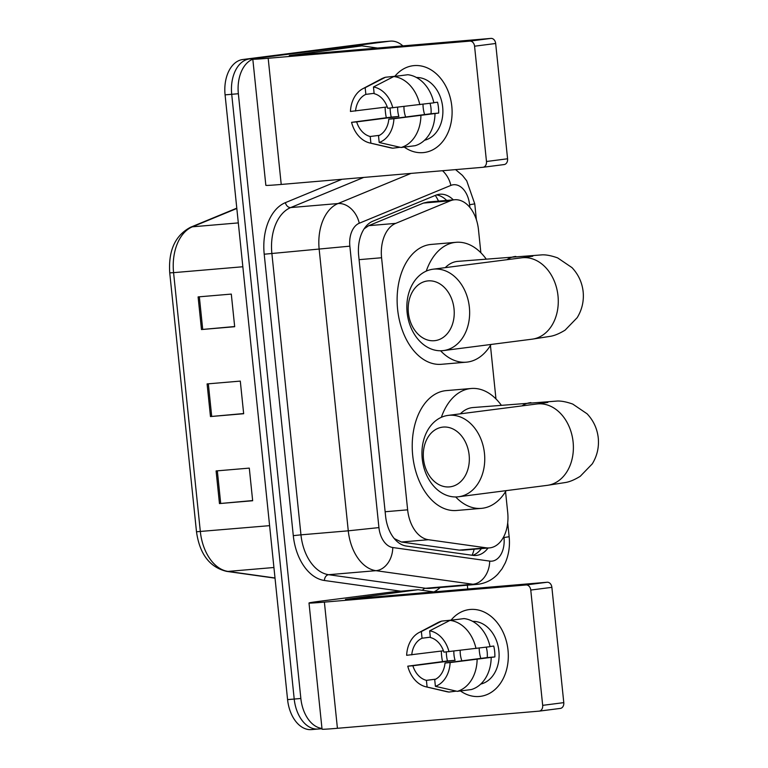 <?xml version="1.0" encoding="UTF-8"?>
<svg xmlns="http://www.w3.org/2000/svg" width="768" height="768" viewBox="0 0 768 768"><rect width="100%" height="100%" fill="white"/><g stroke="black" fill="none" stroke-linecap="round" stroke-linejoin="round"><path stroke-width="1.15" d="M394.262 538.57L401.414 542.016L459.274 550.118L463.152 550.128M480.854 252.739L478.483 229.738A32.813 21.264 85.1 0 0 454.598 199.757A32.813 21.264 85.1 0 0 450.394 200.784L395.702 223.373A32.813 21.264 85.1 0 0 381.581 257.75L407.635 509.827A32.813 21.264 85.1 0 0 428.39 539.722L486.259 547.824A32.813 21.264 85.1 0 0 489.379 547.91A32.813 21.264 85.1 0 0 489.974 547.853A32.813 21.264 85.1 0 0 507.706 512.506L505.546 491.645M454.598 199.757L427.834 202.032L423.418 203.078L368.726 225.667L364.138 228.816M495.965 398.928L490.435 345.456M453.331 199.862A32.813 21.264 85.1 0 0 439.882 194.227A32.813 21.264 85.1 0 0 435.677 195.254L372.787 221.232A32.813 21.264 85.1 0 0 358.666 255.61L385.594 516.163A32.813 21.264 85.1 0 0 406.349 546.058L472.896 555.37A32.813 21.264 85.1 0 0 476.016 555.466A32.813 21.264 85.1 0 0 476.611 555.398A32.813 21.264 85.1 0 0 488.045 548.026M481.402 548.592A32.813 21.264 -94.9 0 1 472.656 555.341M321.965 728.429A32.813 21.264 -94.9 0 1 300.854 698.486L238.358 93.725A32.813 21.264 -94.9 0 1 252.806 59.213M467.347 585.187L467.741 589.008M254.102 58.79A32.813 21.264 -94.9 0 1 256.09 58.378L389.741 41.184A32.813 21.264 -94.9 0 1 390.336 41.126A32.813 21.264 -94.9 0 1 402.874 45.898M321.994 728.707L318.096 729.034A32.813 21.264 -94.9 0 1 294.211 699.053L231.715 94.291A32.813 21.264 -94.9 0 1 249.446 58.944L383.107 41.75A32.813 21.264 -94.9 0 1 383.693 41.693A32.813 21.264 -94.9 0 0 383.107 41.75L249.446 58.944A32.813 21.264 -94.9 0 0 231.715 94.291L294.211 699.053A32.813 21.264 -94.9 0 0 318.096 729.034A32.813 21.264 -94.9 0 0 318.691 728.976M436.598 194.918A32.813 21.264 -94.9 0 1 446.698 200.429M318.096 729.034L311.462 729.6A32.813 21.264 -94.9 0 1 287.578 699.619L225.082 94.858A32.813 21.264 -94.9 0 1 242.813 59.51L376.464 42.317A32.813 21.264 -94.9 0 1 377.059 42.25L390.336 41.126M216.096 470.938L249.293 468.115L252.662 500.746L219.466 503.578L216.096 470.938M198.106 296.909L231.302 294.086L234.682 326.717L201.485 329.539L198.106 296.909M207.101 383.923L240.298 381.101L243.667 413.731L210.47 416.554L207.101 383.923M243.648 413.549L210.47 416.554M234.662 326.534L201.485 329.539M252.643 500.563L219.466 503.578M508.013 650.141A43.747 33.302 82.7 0 1 494.573 689.885A43.747 33.302 82.7 0 1 460.435 690.95A43.747 33.302 82.7 0 0 480.394 696.355L480.394 696.355A43.747 33.302 82.7 0 0 508.013 650.141A43.747 33.302 82.7 0 0 485.635 612.787A43.747 33.302 82.7 0 0 451.296 619.862A43.747 33.302 82.7 0 1 469.229 609.571A43.747 33.302 82.7 0 1 508.013 650.141M442.522 661.603A43.747 33.302 82.7 0 1 441.619 655.795A43.747 33.302 82.7 0 1 441.322 651.062A43.747 33.302 82.7 0 0 441.619 655.795A43.747 33.302 82.7 0 0 442.522 661.603M392.88 591.869L319.325 601.325A43.747 0.931 -5.9 0 0 309.005 603.005A43.747 0.931 -5.9 0 0 324.384 602.122L526.051 584.966L547.162 582.25L345.485 599.405L417.782 589.747L392.88 591.869A5.472 3.542 -94.9 0 1 392.976 591.859A5.472 3.542 -94.9 0 1 393.082 591.85M309.005 603.005L322.042 729.178A43.747 0.931 -5.9 0 0 337.421 728.294L539.098 711.139A5.472 4.166 -97.3 0 0 539.232 711.13A5.472 4.166 -97.3 0 0 542.678 705.35L563.789 702.634A5.472 4.166 82.7 0 1 560.333 708.413A5.472 4.166 82.7 0 1 560.198 708.422L539.366 711.101M547.162 582.25A5.472 4.166 82.7 0 1 551.875 587.338L530.765 590.054L542.678 705.35M530.765 590.054A5.472 4.166 -97.3 0 0 526.051 584.966M551.875 587.338L563.789 702.634M433.738 591.898L418.397 589.747A5.472 3.542 85.1 0 0 417.878 589.738A5.472 3.542 85.1 0 0 417.782 589.747M480.806 658.406A27.341 20.813 82.7 0 1 479.386 651.475A27.341 20.813 82.7 0 1 479.203 648.067M486.24 647.165A21.878 16.656 -97.3 0 1 487.19 652.099A21.878 16.656 -97.3 0 1 487.229 657.581L445.018 663.014A21.878 16.656 82.7 0 1 434.707 679.651L435.398 686.342A28.435 21.648 82.7 0 0 450.125 662.573L494.861 656.928A31.718 24.144 82.7 0 0 494.659 651.466A31.718 24.144 82.7 0 0 493.738 646.051L490.032 646.531M435.715 679.162L426.413 680.352A21.878 16.656 82.7 0 1 412.877 665.75L455.078 660.317A21.878 16.656 -97.3 0 1 453.994 654.922A21.878 16.656 -97.3 0 1 453.859 651.12M461.866 660.845A21.878 16.656 82.7 0 1 460.32 654.106A21.878 16.656 82.7 0 1 460.186 650.371M472.666 621.36A31.718 24.144 82.7 0 1 498.883 650.918A31.718 24.144 82.7 0 1 480.73 684.086M426.413 680.352L427.104 687.043A28.435 21.648 82.7 0 1 425.99 686.822A28.435 21.648 82.7 0 1 407.77 666.182L447.446 660.97A31.718 24.144 82.7 0 1 446.525 655.555A31.718 24.144 82.7 0 1 446.304 651.926M455.779 619.642L441.667 621.101L421.363 631.546L422.054 638.227L430.32 637.171M464.035 618.586A36.096 27.475 82.7 0 1 490.07 646.675L443.894 652.138A21.878 16.656 82.7 0 0 430.358 637.526L429.667 630.835L449.971 620.39L464.035 618.586M427.104 687.043L449.002 692.054L456.288 691.123M449.002 692.054A36.096 27.475 82.7 0 1 446.448 691.613L425.99 686.822M443.443 650.794L406.646 655.306A28.435 21.648 82.7 0 1 419.011 632.573L437.597 622.752A36.096 27.475 82.7 0 1 441.667 621.101M449.971 620.39A36.096 27.475 82.7 0 1 475.997 648.48M419.011 632.573A28.435 21.648 82.7 0 1 421.363 631.546M429.667 630.835A28.435 21.648 82.7 0 1 449.002 651.696M407.77 666.182L412.877 665.75M411.754 654.874A21.878 16.656 82.7 0 1 422.054 638.227M491.194 657.552A36.096 27.475 82.7 0 1 471.37 689.539L457.306 691.354L435.398 686.342M477.12 659.357A36.096 27.475 82.7 0 1 457.306 691.354M445.018 663.014L450.125 662.573M487.229 657.581L494.861 656.928M447.446 660.97L455.078 660.317M469.133 455.05A30.077 22.896 -97.3 0 0 443.222 427.075A30.077 22.896 -97.3 0 0 423.494 458.928A30.077 22.896 -97.3 0 0 449.405 486.902A30.077 22.896 -97.3 0 0 469.133 455.05M422.227 458.726A41.011 31.219 82.7 0 1 448.118 415.402A41.011 31.219 82.7 0 1 484.474 453.437A41.011 31.219 82.7 0 1 458.582 496.762A41.011 31.219 82.7 0 1 422.227 458.726M547.862 402.422L536.755 403.997A41.011 31.219 -97.3 0 1 573.11 442.032A41.011 31.219 -97.3 0 1 547.219 485.357L565.853 482.448C569.904 481.728 574.694 479.693 580.224 476.323L592.272 463.872C597.149 455.904 599.136 447.264 598.262 437.952C597.216 428.669 593.501 420.614 587.098 413.808L572.755 404.083C566.659 401.923 561.552 400.906 557.434 401.03L472.829 407.558A41.011 26.582 85.1 0 0 472.09 407.645A41.011 26.582 85.1 0 0 460.368 413.827M441.36 417.302A60.154 38.986 -94.9 0 1 470.122 388.608A60.154 38.986 -94.9 0 1 471.197 388.493A60.154 38.986 -94.9 0 1 501.245 405.149M506.16 490.646A60.154 38.986 -94.9 0 1 482.486 508.253A60.154 38.986 -94.9 0 1 481.402 508.368A60.154 38.986 -94.9 0 1 455.693 496.954M481.402 508.368L456.499 510.49A60.154 38.986 -94.9 0 1 412.627 454.685A60.154 38.986 -94.9 0 1 445.219 390.72A60.154 38.986 -94.9 0 1 446.304 390.605L471.197 388.493M454.032 308.861A30.077 22.896 -97.3 0 0 428.112 280.886A30.077 22.896 -97.3 0 0 408.384 312.739A30.077 22.896 -97.3 0 0 434.294 340.714A30.077 22.896 -97.3 0 0 454.032 308.861M407.117 312.547A41.011 31.219 82.7 0 1 433.008 269.213A41.011 31.219 82.7 0 1 469.363 307.248A41.011 31.219 82.7 0 1 443.472 350.573A41.011 31.219 82.7 0 1 407.117 312.547M532.762 256.234L521.645 257.818A41.011 31.219 -97.3 0 1 558 295.843A41.011 31.219 -97.3 0 1 532.109 339.178L550.742 336.259C554.803 335.539 559.594 333.504 565.114 330.134L577.171 317.683C582.038 309.715 584.035 301.075 583.152 291.763C582.115 282.48 578.39 274.426 571.997 267.619L557.645 257.894C551.549 255.734 546.442 254.717 542.333 254.842L457.718 261.379A41.011 26.582 85.1 0 0 456.979 261.456A41.011 26.582 85.1 0 0 445.267 267.638M426.25 271.123A60.154 38.986 -94.9 0 1 455.011 242.419A60.154 38.986 -94.9 0 1 456.096 242.304A60.154 38.986 -94.9 0 1 486.134 258.96M491.05 344.458A60.154 38.986 -94.9 0 1 467.376 362.064A60.154 38.986 -94.9 0 1 466.291 362.179A60.154 38.986 -94.9 0 1 440.582 350.774M466.291 362.179L441.398 364.301A60.154 38.986 -94.9 0 1 397.526 308.506A60.154 38.986 -94.9 0 1 430.118 244.541A60.154 38.986 -94.9 0 1 431.194 244.426L456.096 242.304M451.805 106.291A43.747 33.302 82.7 0 1 438.374 146.026A43.747 33.302 82.7 0 1 404.237 147.101A43.747 33.302 82.7 0 0 424.195 152.506L424.195 152.506A43.747 33.302 82.7 0 0 451.805 106.291A43.747 33.302 82.7 0 0 429.437 68.938A43.747 33.302 82.7 0 0 395.088 76.013A43.747 33.302 82.7 0 1 413.03 65.722A43.747 33.302 82.7 0 1 451.805 106.291M386.314 117.744A43.747 33.302 82.7 0 1 385.411 111.936A43.747 33.302 82.7 0 1 385.123 107.213A43.747 33.302 82.7 0 0 385.411 111.936A43.747 33.302 82.7 0 0 386.314 117.744M336.682 48.01L263.126 57.475A43.747 0.931 -5.9 0 0 252.806 59.146A43.747 0.931 -5.9 0 0 268.186 58.272L469.853 41.117L490.954 38.4L289.286 55.555L361.574 45.898L336.682 48.01A5.472 3.542 -94.9 0 1 336.778 48A5.472 3.542 -94.9 0 1 336.874 48M252.806 59.146L265.843 185.328A43.747 0.931 -5.9 0 0 281.222 184.445L482.89 167.29A5.472 4.166 -97.3 0 0 483.024 167.27A5.472 4.166 -97.3 0 0 486.48 161.501L507.581 158.784A5.472 4.166 82.7 0 1 504.134 164.563A5.472 4.166 82.7 0 1 504 164.573L483.168 167.251M490.954 38.4A5.472 4.166 82.7 0 1 495.667 43.488L474.566 46.205L486.48 161.501M474.566 46.205A5.472 4.166 -97.3 0 0 469.853 41.117M495.667 43.488L507.581 158.784M377.539 48.048L362.198 45.898A5.472 3.542 85.1 0 0 361.67 45.888A5.472 3.542 85.1 0 0 361.574 45.898M424.608 114.557A27.341 20.813 82.7 0 1 423.187 107.626A27.341 20.813 82.7 0 1 422.995 104.218M430.032 103.315A21.878 16.656 -97.3 0 1 430.992 108.25A21.878 16.656 -97.3 0 1 431.021 113.731L388.819 119.165A21.878 16.656 82.7 0 1 378.509 135.802L379.2 142.493A28.435 21.648 82.7 0 0 393.917 118.723L438.662 113.078A31.718 24.144 82.7 0 0 438.461 107.616A31.718 24.144 82.7 0 0 437.539 102.202L433.834 102.682M379.507 135.312L370.205 136.502A21.878 16.656 82.7 0 1 356.669 121.891L398.88 116.467A21.878 16.656 -97.3 0 1 397.795 111.072A21.878 16.656 -97.3 0 1 397.651 107.27M405.658 116.995A21.878 16.656 82.7 0 1 404.122 110.256A21.878 16.656 82.7 0 1 403.978 106.512M416.458 77.51A31.718 24.144 82.7 0 1 442.675 107.069A31.718 24.144 82.7 0 1 424.531 140.237M370.205 136.502L370.896 143.194A28.435 21.648 82.7 0 1 369.792 142.973A28.435 21.648 82.7 0 1 351.571 122.333L391.248 117.11A31.718 24.144 82.7 0 1 390.326 111.706A31.718 24.144 82.7 0 1 390.106 108.077M399.571 75.792L385.469 77.251L365.165 87.686L365.856 94.378L374.122 93.312M407.837 74.726A36.096 27.475 82.7 0 1 433.862 102.826L387.696 108.278A21.878 16.656 82.7 0 0 374.15 93.677L373.459 86.986L393.773 76.541L407.837 74.726M370.896 143.194L392.803 148.205L400.09 147.274M392.803 148.205A36.096 27.475 82.7 0 1 390.25 147.763L369.792 142.973M387.245 106.944L350.448 111.456A28.435 21.648 82.7 0 1 362.813 88.723L381.389 78.902A36.096 27.475 82.7 0 1 385.469 77.251M393.773 76.541A36.096 27.475 82.7 0 1 419.798 104.63M362.813 88.723A28.435 21.648 82.7 0 1 365.165 87.686M373.459 86.986A28.435 21.648 82.7 0 1 392.794 107.846M351.571 122.333L356.669 121.891M355.546 111.014A21.878 16.656 82.7 0 1 365.856 94.378M434.986 113.702A36.096 27.475 82.7 0 1 415.171 145.69L401.098 147.504L379.2 142.493M420.922 115.507A36.096 27.475 82.7 0 1 401.098 147.504M388.819 119.165L393.917 118.723M431.021 113.731L438.662 113.078M391.248 117.11L398.88 116.467M459.274 550.118L486.259 547.824M435.302 195.408A32.813 24.48 67.6 0 1 438.499 201.13M474.154 549.206A32.813 24.72 98 0 1 472.09 555.264M401.414 542.016L428.39 539.722M385.133 511.747L407.635 509.827M359.088 259.661L381.581 257.75M368.726 225.667L395.702 223.373M423.418 203.078L450.394 200.784M469.872 207.408L469.594 204.72A21.878 14.179 85.1 0 0 453.274 184.771A21.878 14.179 85.1 0 0 450.864 185.414L359.261 223.238A21.878 14.179 85.1 0 0 349.853 246.163L378.931 527.597A21.878 14.179 85.1 0 0 392.774 547.526L489.696 561.101A21.878 14.179 85.1 0 0 492.173 561.12A21.878 14.179 85.1 0 0 503.99 537.552L503.875 536.438M477.821 584.285A43.747 28.358 -94.9 0 1 477.034 584.371L478.358 584.227C485.875 583.152 492.317 579.84 497.683 574.291L502.042 568.819L505.229 562.973C508.79 554.755 510.096 546 509.146 536.717L503.99 537.552M442.522 170.726A21.878 16.32 67.6 0 1 450.864 185.414M440.141 587.51A49.219 31.901 -94.9 0 1 434.016 591.878M400.819 591.187L324.432 580.493A49.219 31.901 -94.9 0 1 293.29 535.651L264.211 254.218A49.219 31.901 -94.9 0 1 285.389 202.646L341.981 179.28M300.854 698.486L287.578 699.619M389.741 41.184L376.464 42.317M256.09 58.378L242.813 59.51M238.358 93.725L225.082 94.858M489.696 561.101A21.878 16.483 98 0 1 472.867 584.246L375.946 570.682L328.637 574.704L425.558 588.278A43.747 28.358 85.1 0 0 429.725 588.394L477.034 584.371A43.747 28.358 -94.9 0 1 472.867 584.246L425.558 588.278A5.472 4.118 -82 0 0 422.467 590.323M392.774 547.526A21.878 16.483 98 0 1 375.946 570.682A43.747 28.358 -94.9 0 1 348.269 530.822L300.96 534.845A43.747 28.358 85.1 0 0 328.637 574.704A5.472 4.118 -82 0 0 324.432 580.493M378.931 527.597L348.269 530.822L319.181 249.389A43.747 28.358 -94.9 0 1 338.006 203.549L290.698 207.571A43.747 28.358 85.1 0 0 271.872 253.411L300.96 534.845L293.29 535.651M359.261 223.238A21.878 16.32 67.6 0 0 338.006 203.549L410.995 173.405M363.696 177.427L290.698 207.571A5.472 4.08 -112.4 0 1 285.389 202.646M349.853 246.163L264.211 254.218M476.39 219.754L474.758 203.875L469.594 204.72M269.597 525.658L196.493 531.773L169.738 272.861L173.578 272.65L200.333 531.552A43.747 28.358 85.1 0 0 228.019 571.411A10.934 8.237 98 0 1 226.618 571.373C209.693 567.283 199.651 554.083 196.493 531.773M169.738 272.861C168.269 250.57 175.21 235.363 190.56 227.251A10.934 8.16 67.6 0 1 192.403 226.81A43.747 28.358 85.1 0 0 173.578 272.65L242.842 266.755M236.822 208.474L192.403 226.81L238.31 222.902M273.917 567.504L228.019 571.411L275.002 577.987M208.339 383.818L211.709 416.448M217.334 470.842L220.704 503.462M199.344 296.803L202.723 329.434M324.384 602.122L337.421 728.294M530.918 402.624A41.011 26.582 85.1 0 0 530.179 402.701A41.011 26.582 85.1 0 0 522.01 405.898M515.808 256.435A41.011 26.582 85.1 0 0 515.078 256.512A41.011 26.582 85.1 0 0 506.899 259.709M268.186 58.272L281.222 184.445M462.518 550.195L489.379 547.91M474.758 203.875L466.714 180.806L462.413 175.363L455.578 169.613M509.146 536.717L507.706 522.758M190.56 227.251L236.784 208.166M275.021 578.15L226.618 571.373M417.878 589.738L392.976 591.859M539.232 711.13L560.333 708.413M536.755 403.997L448.118 415.402M547.219 485.357L458.582 496.762M521.645 257.818L433.008 269.213M532.109 339.178L443.472 350.573M361.67 45.888L336.778 48M483.024 167.27L504.134 164.563"/></g></svg>
